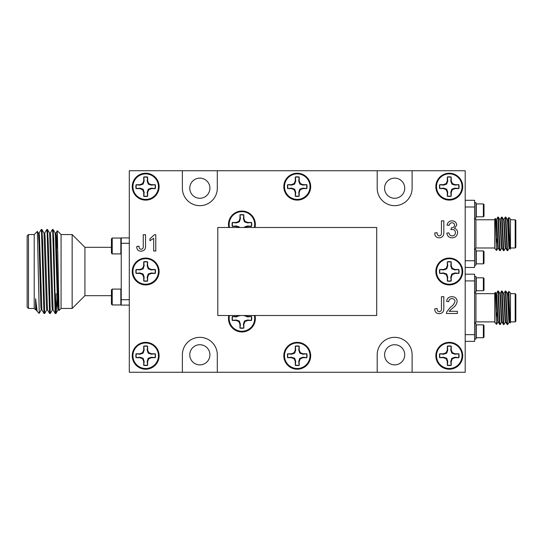 <?xml version="1.0" encoding="UTF-8"?>
<svg xmlns="http://www.w3.org/2000/svg" width="543" height="543" viewBox="0 0 543 543"><rect width="100%" height="100%" fill="white"/><g stroke="black" fill="none" stroke-linecap="round" stroke-linejoin="round"><path stroke-width="0.81" d="M244.33 315.503L247.608 316.969L251.524 316.515L247.696 316.515L245.26 315.503M251.28 316.596A9.55 9.55 0 0 1 251.28 320.356L247.608 319.983L244.472 321.035L243.42 324.171L243.875 328.087L243.875 324.259L244.995 321.558L247.696 320.438L251.524 320.438A9.808 9.808 0 0 0 251.524 316.515M243.793 327.843A9.55 9.55 0 0 1 240.033 327.843L240.4 324.171L239.354 321.035L236.219 319.983L232.547 320.356A9.55 9.55 0 0 1 232.547 316.596L236.219 316.969L239.497 315.503M229.506 315.503A12.767 12.767 0 0 0 241.92 331.244A12.767 12.767 0 0 0 254.334 315.503M239.531 227.497L239.354 226.988L236.219 225.936L232.547 226.302A9.55 9.55 0 0 1 232.547 222.549L236.219 222.915L239.354 221.863L240.4 218.727L240.033 215.062A9.55 9.55 0 0 1 243.793 215.062L243.42 218.727L244.472 221.863L247.608 222.915L251.524 222.467L247.696 222.467L244.995 221.347L243.875 218.639L243.875 214.818A9.808 9.808 0 0 0 239.952 214.818L239.952 218.639L238.832 221.347L236.124 222.467L232.302 222.467A9.808 9.808 0 0 0 232.302 226.39L236.124 226.39L238.798 227.497M245.022 227.497L247.696 226.39L251.524 226.39A9.808 9.808 0 0 0 251.524 222.467M251.28 222.549A9.55 9.55 0 0 1 251.28 226.302L247.608 225.936L244.472 226.988L244.289 227.497M254.307 227.497A12.767 12.767 0 0 0 241.92 211.661A12.767 12.767 0 0 0 229.526 227.497M28.494 308.451L27.15 307.107L27.15 235.893L28.494 234.549L28.494 308.451L34.209 308.451L34.209 234.549L37.386 231.379L39.245 312.944M111.43 295.684L84.925 295.684L84.925 247.316L72.158 234.549L72.158 308.451L61.074 308.451L59.038 310.467L57.28 230.755L56.73 248.667M72.158 234.549L61.074 234.549L61.074 308.451M50.268 233.178L52.399 229.513L52.752 232.709L55.169 313.46L55.902 313.487L56.038 312.944L57.782 293.668M52.399 229.513L53.133 229.54L53.798 241.811L54.504 271.5C55.013 296.485 55.542 317.77 56.038 312.944L56.078 293.668M39.076 233.178L41.207 229.513L41.553 232.709L43.976 313.46L44.736 313.46L46.834 309.822M41.207 229.513L41.933 229.54L42.605 241.811L44.702 313.487M44.669 233.178L46.8 229.513L47.153 232.709L49.569 313.46L50.329 313.46L52.433 309.822M46.8 229.513L47.533 229.54L48.205 241.811L50.302 313.487M37.379 231.379L38.438 233.178L39.103 244.384L40.854 306.931L41.207 309.849L41.906 309.849M111.43 238.839L112.225 238.044L112.225 253.9L120.845 253.9L120.845 238.044L121.238 238.438L120.845 238.044L112.225 238.044L111.43 238.839L111.43 253.106L112.225 253.9M112.225 289.1L111.43 289.894L111.43 304.161L112.225 304.956L120.845 304.956L120.845 289.1L112.225 289.1L112.225 304.956L120.845 304.956L121.238 304.562L120.845 304.956M111.43 304.161L112.225 304.956M121.238 289.494L120.845 289.1M121.238 253.5L120.845 253.9M484.01 216.168L483.365 216.813L484.01 216.168L484.01 204.562L483.365 203.917L476.265 203.917L476.265 216.813L483.365 216.813L483.365 203.917M474.602 218.157L475.946 218.157L475.946 202.573L474.602 202.573M515.85 220.444L515.85 247.316L515.178 247.988L515.178 219.772L515.85 220.444M494.754 247.873L494.754 219.1L495.406 218.456L496.383 247.893C496.512 251.063 496.641 251.334 496.77 248.721M508.859 217.478L510.474 219.1L510.474 248.66L510.006 249.088L508.852 217.471L508.56 221.924M501.657 248.212L500.212 250.676L499.899 248.422L498.386 217.119L497.843 217.119L496.431 219.548M500.212 250.676L499.703 250.642L499.438 248.422L497.877 217.085M509.124 248.212L507.678 250.676L507.366 248.422L505.852 217.119L505.302 217.119L503.897 219.548M507.678 250.676L507.169 250.642L506.897 248.422L505.343 217.085M505.39 248.212L503.945 250.676L503.632 248.422L502.119 217.119L501.569 217.119L500.164 219.548M503.945 250.676L503.436 250.642L503.164 248.422L501.61 217.085M474.602 249.597L475.946 249.597L475.946 265.188L474.602 265.188M476.265 254.925L476.265 263.844L483.365 263.844L483.365 250.941L476.265 250.941L476.265 254.925M484.01 251.585L483.365 250.941L484.01 251.585L484.01 263.199L483.365 263.844M484.01 290.071L483.365 290.715L484.01 290.071L484.01 278.457L483.365 277.812L476.265 277.812L476.265 290.715L483.365 290.715L483.365 277.812L484.01 278.457M474.602 292.059L475.946 292.059L475.946 276.468L474.602 276.468M515.85 294.34L515.85 321.212L515.178 321.884L515.178 293.668L515.85 294.34M494.754 321.768L494.754 292.996L495.406 292.351L496.383 321.789C496.512 324.958 496.641 325.237 496.77 322.617M508.859 291.381L510.474 292.996L510.474 322.556L510.006 322.99L508.852 291.374L508.56 295.82M501.657 322.108L500.212 324.571L499.899 322.325L498.386 291.014L497.843 291.014L496.431 293.444M500.212 324.571L499.703 324.538L499.438 322.325L497.877 290.98M509.124 322.108L507.678 324.571L507.366 322.325L505.852 291.014L505.302 291.014L503.897 293.444M507.678 324.571L507.169 324.538L506.897 322.325L505.343 290.98M505.39 322.108L503.945 324.571L503.632 322.325L502.119 291.014L501.569 291.014L500.164 293.444M503.945 324.571L503.436 324.538L503.164 322.325L501.61 290.98M474.602 323.499L475.946 323.499L475.946 339.083L474.602 339.083M476.265 328.82L476.265 337.739L483.365 337.739L483.365 324.843L476.265 324.843L476.265 328.82M484.01 325.488L483.365 324.843L484.01 325.488L484.01 337.094L483.365 337.739L484.01 337.094M458.638 353.853A9.55 9.55 0 0 1 458.638 357.613L454.966 357.24L451.83 358.292L450.778 361.428L451.152 365.1A9.55 9.55 0 0 1 447.391 365.1L447.765 361.428L446.713 358.292L443.577 357.24L439.905 357.613A9.55 9.55 0 0 1 439.905 353.853L443.577 354.219L446.713 353.174L447.765 350.038L447.391 346.366A9.55 9.55 0 0 1 451.152 346.366L450.778 350.038L451.83 353.174L454.966 354.219L458.883 353.771L455.054 353.771L452.353 352.651L451.233 349.943L451.233 346.122A9.808 9.808 0 0 0 447.31 346.122L447.31 349.943L446.19 352.651L443.488 353.771L439.66 353.771A9.808 9.808 0 0 0 439.66 357.694L443.488 357.694L446.19 358.814L447.31 361.516L447.31 365.344A9.808 9.808 0 0 0 451.233 365.344L451.233 361.516L452.353 358.814L455.054 357.694L458.883 357.694A9.808 9.808 0 0 0 458.883 353.771M462.045 355.733A12.767 12.767 0 0 0 449.278 342.972A12.767 12.767 0 0 0 436.518 355.733A12.767 12.767 0 0 0 449.278 368.5A12.767 12.767 0 0 0 462.045 355.733M306.605 353.853A9.55 9.55 0 0 1 306.605 357.613L302.94 357.24L299.804 358.292L298.752 361.428L299.118 365.1A9.55 9.55 0 0 1 295.365 365.1L295.731 361.428L294.679 358.292L291.543 357.24L287.871 357.613A9.55 9.55 0 0 1 287.871 353.853L291.543 354.219L294.679 353.174L295.731 350.038L295.365 346.366A9.55 9.55 0 0 1 299.118 346.366L298.752 350.038L299.804 353.174L302.94 354.219L306.849 353.771L303.028 353.771L300.32 352.651L299.2 349.943L299.2 346.122A9.808 9.808 0 0 0 295.277 346.122L295.277 349.943L294.157 352.651L291.455 353.771L287.634 353.771A9.808 9.808 0 0 0 287.634 357.694L291.455 357.694L294.157 358.814L295.277 361.516L295.277 365.344A9.808 9.808 0 0 0 299.2 365.344L299.2 361.516L300.32 358.814L303.028 357.694L306.849 357.694A9.808 9.808 0 0 0 306.849 353.771M310.012 355.733A12.767 12.767 0 0 0 297.245 342.972A12.767 12.767 0 0 0 284.484 355.733A12.767 12.767 0 0 0 297.245 368.5A12.767 12.767 0 0 0 310.012 355.733M155.033 353.853A9.55 9.55 0 0 1 155.033 357.613L151.361 357.24L148.225 358.292L147.18 361.428L147.547 365.1A9.55 9.55 0 0 1 143.786 365.1L144.16 361.428L143.108 358.292L139.972 357.24L136.3 357.613A9.55 9.55 0 0 1 136.3 353.853L139.972 354.219L143.108 353.174L144.16 350.038L143.786 346.366A9.55 9.55 0 0 1 147.547 346.366L147.18 350.038L148.225 353.174L151.361 354.219L155.278 353.771L151.456 353.771L148.748 352.651L147.628 349.943L147.628 346.122A9.808 9.808 0 0 0 143.705 346.122L143.705 349.943L142.585 352.651L139.884 353.771L136.055 353.771A9.808 9.808 0 0 0 136.055 357.694L139.884 357.694L142.585 358.814L143.705 361.516L143.705 365.344A9.808 9.808 0 0 0 147.628 365.344L147.628 361.516L148.748 358.814L151.456 357.694L155.278 357.694A9.808 9.808 0 0 0 155.278 353.771M158.441 355.733A12.767 12.767 0 0 0 145.673 342.972A12.767 12.767 0 0 0 132.913 355.733A12.767 12.767 0 0 0 145.673 368.5A12.767 12.767 0 0 0 158.441 355.733M155.033 269.572A9.55 9.55 0 0 1 155.033 273.333L151.361 272.959L148.225 274.011L147.18 277.147L147.547 280.819A9.55 9.55 0 0 1 143.786 280.819L144.16 277.147L143.108 274.011L139.972 272.959L136.3 273.333A9.55 9.55 0 0 1 136.3 269.572L139.972 269.939L143.108 268.887L144.16 265.758L143.786 262.086A9.55 9.55 0 0 1 147.547 262.086L147.18 265.758L148.225 268.887L151.361 269.939L155.278 269.491L151.456 269.491L148.748 268.371L147.628 265.663L147.628 261.841A9.808 9.808 0 0 0 143.705 261.841L143.705 265.663L142.585 268.371L139.884 269.491L136.055 269.491A9.808 9.808 0 0 0 136.055 273.414L139.884 273.414L142.585 274.534L143.705 277.235L143.705 281.064A9.808 9.808 0 0 0 147.628 281.064L147.628 277.235L148.748 274.534L151.456 273.414L155.278 273.414A9.808 9.808 0 0 0 155.278 269.491M158.441 271.452A12.767 12.767 0 0 0 145.673 258.692A12.767 12.767 0 0 0 132.913 271.452A12.767 12.767 0 0 0 145.673 284.22A12.767 12.767 0 0 0 158.441 271.452M155.047 184.796A9.55 9.55 0 0 1 155.047 188.55L151.375 188.183L148.239 189.236L147.187 192.365L147.56 196.037A9.55 9.55 0 0 1 143.8 196.037L144.166 192.365L143.121 189.236L139.985 188.183L136.313 188.55A9.55 9.55 0 0 1 136.313 184.796L139.985 185.163L143.121 184.111L144.166 180.975L143.8 177.303A9.55 9.55 0 0 1 147.56 177.303L147.187 180.975L148.239 184.111L151.375 185.163L155.291 184.708L151.463 184.708L148.762 183.588L147.642 180.887L147.642 177.059A9.808 9.808 0 0 0 143.719 177.059L143.719 180.887L142.599 183.588L139.89 184.708L136.069 184.708A9.808 9.808 0 0 0 136.069 188.631L139.89 188.631L142.599 189.751L143.719 192.46L143.719 196.281A9.808 9.808 0 0 0 147.642 196.281L147.642 192.46L148.762 189.751L151.463 188.631L155.291 188.631A9.808 9.808 0 0 0 155.291 184.708M158.447 186.677A12.767 12.767 0 0 0 145.687 173.909A12.767 12.767 0 0 0 132.92 186.677A12.767 12.767 0 0 0 145.687 199.437A12.767 12.767 0 0 0 158.447 186.677M458.638 269.572A9.55 9.55 0 0 1 458.638 273.333L454.966 272.959L451.83 274.011L450.778 277.147L451.152 280.819A9.55 9.55 0 0 1 447.391 280.819L447.765 277.147L446.713 274.011L443.577 272.959L439.905 273.333A9.55 9.55 0 0 1 439.905 269.572L443.577 269.939L446.713 268.887L447.765 265.758L447.391 262.086A9.55 9.55 0 0 1 451.152 262.086L450.778 265.758L451.83 268.887L454.966 269.939L458.883 269.491L455.054 269.491L452.353 268.371L451.233 265.663L451.233 261.841A9.808 9.808 0 0 0 447.31 261.841L447.31 265.663L446.19 268.371L443.488 269.491L439.66 269.491A9.808 9.808 0 0 0 439.66 273.414L443.488 273.414L446.19 274.534L447.31 277.235L447.31 281.064A9.808 9.808 0 0 0 451.233 281.064L451.233 277.235L452.353 274.534L455.054 273.414L458.883 273.414A9.808 9.808 0 0 0 458.883 269.491M462.045 271.452A12.767 12.767 0 0 0 449.278 258.692A12.767 12.767 0 0 0 436.518 271.452A12.767 12.767 0 0 0 449.278 284.22A12.767 12.767 0 0 0 462.045 271.452M458.638 184.749A9.55 9.55 0 0 1 458.638 188.502L454.966 188.136L451.83 189.188L450.778 192.324L451.152 195.989A9.55 9.55 0 0 1 447.391 195.989L447.765 192.324L446.713 189.188L443.577 188.136L439.905 188.502A9.55 9.55 0 0 1 439.905 184.749L443.577 185.115L446.713 184.063L447.765 180.928L447.391 177.256A9.55 9.55 0 0 1 451.152 177.256L450.778 180.928L451.83 184.063L454.966 185.115L458.883 184.661L455.054 184.661L452.353 183.541L451.233 180.839L451.233 177.018A9.808 9.808 0 0 0 447.31 177.018L447.31 180.839L446.19 183.541L443.488 184.661L439.66 184.661A9.808 9.808 0 0 0 439.66 188.584L443.488 188.584L446.19 189.711L447.31 192.412L447.31 196.233A9.808 9.808 0 0 0 451.233 196.233L451.233 192.412L452.353 189.711L455.054 188.584L458.883 188.584A9.808 9.808 0 0 0 458.883 184.661M462.045 186.629A12.767 12.767 0 0 0 449.278 173.862A12.767 12.767 0 0 0 436.518 186.629A12.767 12.767 0 0 0 449.278 199.39A12.767 12.767 0 0 0 462.045 186.629M306.605 184.749A9.55 9.55 0 0 1 306.605 188.502L302.94 188.136L299.804 189.188L298.752 192.324L299.118 195.989A9.55 9.55 0 0 1 295.365 195.989L295.731 192.324L294.679 189.188L291.543 188.136L287.871 188.502A9.55 9.55 0 0 1 287.871 184.749L291.543 185.115L294.679 184.063L295.731 180.928L295.365 177.256A9.55 9.55 0 0 1 299.118 177.256L298.752 180.928L299.804 184.063L302.94 185.115L306.849 184.661L303.028 184.661L300.32 183.541L299.2 180.839L299.2 177.018A9.808 9.808 0 0 0 295.277 177.018L295.277 180.839L294.157 183.541L291.455 184.661L287.634 184.661A9.808 9.808 0 0 0 287.634 188.584L291.455 188.584L294.157 189.711L295.277 192.412L295.277 196.233A9.808 9.808 0 0 0 299.2 196.233L299.2 192.412L300.32 189.711L303.028 188.584L306.849 188.584A9.808 9.808 0 0 0 306.849 184.661M310.012 186.629A12.767 12.767 0 0 0 297.245 173.862A12.767 12.767 0 0 0 284.484 186.629A12.767 12.767 0 0 0 297.245 199.39A12.767 12.767 0 0 0 310.012 186.629M435.846 271.5A13.432 13.432 0 0 0 449.278 284.932A13.432 13.432 0 0 0 462.717 271.5A13.432 13.432 0 0 0 449.278 258.068A13.432 13.432 0 0 0 435.846 271.5M435.846 186.677A13.432 13.432 0 0 0 449.278 200.109A13.432 13.432 0 0 0 462.717 186.677A13.432 13.432 0 0 0 449.278 173.237A13.432 13.432 0 0 0 435.846 186.677M435.846 355.78A13.432 13.432 0 0 0 449.278 369.22A13.432 13.432 0 0 0 462.717 355.78A13.432 13.432 0 0 0 449.278 342.348A13.432 13.432 0 0 0 435.846 355.78M255.013 227.497A13.432 13.432 0 0 0 241.92 211.037A13.432 13.432 0 0 0 228.827 227.497M132.241 355.78A13.432 13.432 0 0 0 145.673 369.22A13.432 13.432 0 0 0 159.113 355.78A13.432 13.432 0 0 0 145.673 342.348A13.432 13.432 0 0 0 132.241 355.78M283.813 186.677A13.432 13.432 0 0 0 297.252 200.109A13.432 13.432 0 0 0 310.684 186.677A13.432 13.432 0 0 0 297.252 173.237A13.432 13.432 0 0 0 283.813 186.677M283.813 355.78A13.432 13.432 0 0 0 297.252 369.22A13.432 13.432 0 0 0 310.684 355.78A13.432 13.432 0 0 0 297.252 342.348A13.432 13.432 0 0 0 283.813 355.78M228.827 315.503A13.432 13.432 0 0 0 241.92 331.963A13.432 13.432 0 0 0 255.013 315.503M132.241 271.5A13.432 13.432 0 0 0 145.673 284.932A13.432 13.432 0 0 0 159.113 271.5A13.432 13.432 0 0 0 145.673 258.068A13.432 13.432 0 0 0 132.241 271.5M132.248 186.677A13.432 13.432 0 0 0 145.687 200.109A13.432 13.432 0 0 0 159.119 186.677A13.432 13.432 0 0 0 145.687 173.237A13.432 13.432 0 0 0 132.248 186.677M189.765 354.803A10.079 10.079 0 0 0 199.838 364.876A10.079 10.079 0 0 0 209.917 354.803A10.079 10.079 0 0 0 199.838 344.724A10.079 10.079 0 0 0 189.765 354.803M384.58 354.803A10.079 10.079 0 0 0 394.659 364.876A10.079 10.079 0 0 0 404.739 354.803A10.079 10.079 0 0 0 394.659 344.724A10.079 10.079 0 0 0 384.58 354.803M404.739 188.197A10.079 10.079 0 0 1 394.659 198.276A10.079 10.079 0 0 1 384.58 188.197A10.079 10.079 0 0 1 394.659 178.124A10.079 10.079 0 0 1 404.739 188.197M209.917 188.197A10.079 10.079 0 0 1 199.838 198.276A10.079 10.079 0 0 1 189.765 188.197A10.079 10.079 0 0 1 199.838 178.124A10.079 10.079 0 0 1 209.917 188.197M412.123 372.267L465.195 372.267L465.195 170.733L129.302 170.733L129.302 372.267L412.123 372.267L412.123 354.803A17.464 17.464 0 0 0 394.659 337.339A17.464 17.464 0 0 0 377.195 354.803L377.195 372.267M217.309 372.267L217.309 354.803A17.464 17.464 0 0 0 199.838 337.339A17.464 17.464 0 0 0 182.373 354.803L182.373 372.267M412.123 170.733L412.123 188.197A17.464 17.464 0 0 1 394.659 205.661A17.464 17.464 0 0 1 377.195 188.197L377.195 170.733M182.373 170.733L182.373 188.197A17.464 17.464 0 0 0 199.838 205.661A17.464 17.464 0 0 0 217.309 188.197L217.309 170.733M449.17 311.336L457.382 311.336L457.382 313.487L446.4 313.487L446.631 311.994L450.5 307.209C452.774 305.743 454.281 303.788 455.014 301.351C454.79 299.593 453.765 298.684 451.952 298.63C449.977 298.691 448.918 299.702 448.769 301.643L446.617 301.433C447.045 298.324 448.837 296.743 452 296.695C455.095 296.77 456.819 298.311 457.165 301.331C456.656 304.236 455.102 306.53 452.509 308.22L449.17 311.336M439.199 237.841C436.185 237.651 434.705 236.022 434.773 232.94L437.142 232.675C436.979 234.474 437.699 235.553 439.294 235.906C441.018 235.499 441.737 234.325 441.452 232.384L441.452 220.831L443.821 220.831L443.821 232.234C444.025 235.655 442.484 237.529 439.199 237.841M439.199 313.705C436.185 313.515 434.705 311.879 434.773 308.804L437.142 308.539C436.979 310.338 437.699 311.411 439.294 311.763C441.018 311.363 441.737 310.189 441.452 308.241L441.452 296.695L443.821 296.695L443.821 308.091C444.025 311.519 442.484 313.392 439.199 313.705M452.061 237.841C449.047 237.671 447.303 236.09 446.835 233.103L448.986 232.893C449.265 234.766 450.31 235.771 452.136 235.906C454.206 235.75 455.305 234.637 455.448 232.56C455.299 230.612 454.247 229.574 452.299 229.431L450.907 229.662L451.437 227.748C453.283 227.755 454.335 226.899 454.586 225.175C454.43 223.648 453.581 222.847 452.027 222.773C450.405 222.868 449.461 223.73 449.204 225.352L447.052 225.141C447.581 222.42 449.217 220.987 451.959 220.831C454.776 220.947 456.371 222.372 456.738 225.101L454.443 228.433C456.514 229.031 457.559 230.408 457.6 232.574C457.254 235.879 455.407 237.637 452.061 237.841M155.78 234.712L155.78 251.015L153.689 251.015L153.689 238.316L149.929 240.719L149.929 238.791L154.436 234.712L155.78 234.712M141.051 251.226C138.126 251.042 136.7 249.454 136.761 246.468L139.062 246.21C138.906 247.954 139.599 248.999 141.146 249.346C142.823 248.952 143.522 247.812 143.243 245.925L143.243 234.712L145.538 234.712L145.538 245.782C145.741 249.108 144.248 250.92 141.051 251.226M295.731 180.928L295.277 180.839M294.679 184.063L294.157 183.541M291.543 185.115L291.455 184.661M291.543 188.136L291.455 188.584M294.679 189.188L294.157 189.711M295.731 192.324L295.277 192.412M298.752 192.324L299.2 192.412M299.804 189.188L300.32 189.711M302.94 188.136L303.028 188.584M302.94 185.115L303.028 184.661M299.804 184.063L300.32 183.541M298.752 180.928L299.2 180.839M447.765 180.928L447.31 180.839M446.713 184.063L446.19 183.541M443.577 185.115L443.488 184.661M443.577 188.136L443.488 188.584M446.713 189.188L446.19 189.711M447.765 192.324L447.31 192.412M450.778 192.324L451.233 192.412M451.83 189.188L452.353 189.711M454.966 188.136L455.054 188.584M454.966 185.115L455.054 184.661M451.83 184.063L452.353 183.541M450.778 180.928L451.233 180.839M447.765 265.758L447.31 265.663M446.713 268.887L446.19 268.371M443.577 269.939L443.488 269.491M443.577 272.959L443.488 273.414M446.713 274.011L446.19 274.534M447.765 277.147L447.31 277.235M450.778 277.147L451.233 277.235M451.83 274.011L452.353 274.534M454.966 272.959L455.054 273.414M454.966 269.939L455.054 269.491M451.83 268.887L452.353 268.371M450.778 265.758L451.233 265.663M144.166 180.975L143.719 180.887M143.121 184.111L142.599 183.588M139.985 185.163L139.89 184.708M139.985 188.183L139.89 188.631M143.121 189.236L142.599 189.751M144.166 192.365L143.719 192.46M147.187 192.365L147.642 192.46M148.239 189.236L148.762 189.751M151.375 188.183L151.463 188.631M151.375 185.163L151.463 184.708M148.239 184.111L148.762 183.588M147.187 180.975L147.642 180.887M144.16 265.758L143.705 265.663M143.108 268.887L142.585 268.371M139.972 269.939L139.884 269.491M139.972 272.959L139.884 273.414M143.108 274.011L142.585 274.534M144.16 277.147L143.705 277.235M147.18 277.147L147.628 277.235M148.225 274.011L148.748 274.534M151.361 272.959L151.456 273.414M151.361 269.939L151.456 269.491M148.225 268.887L148.748 268.371M147.18 265.758L147.628 265.663M144.16 350.038L143.705 349.943M143.108 353.174L142.585 352.651M139.972 354.219L139.884 353.771M139.972 357.24L139.884 357.694M143.108 358.292L142.585 358.814M144.16 361.428L143.705 361.516M147.18 361.428L147.628 361.516M148.225 358.292L148.748 358.814M151.361 357.24L151.456 357.694M151.361 354.219L151.456 353.771M148.225 353.174L148.748 352.651M147.18 350.038L147.628 349.943M295.731 350.038L295.277 349.943M294.679 353.174L294.157 352.651M291.543 354.219L291.455 353.771M291.543 357.24L291.455 357.694M294.679 358.292L294.157 358.814M295.731 361.428L295.277 361.516M298.752 361.428L299.2 361.516M299.804 358.292L300.32 358.814M302.94 357.24L303.028 357.694M302.94 354.219L303.028 353.771M299.804 353.174L300.32 352.651M298.752 350.038L299.2 349.943M447.765 350.038L447.31 349.943M446.713 353.174L446.19 352.651M443.577 354.219L443.488 353.771M443.577 357.24L443.488 357.694M446.713 358.292L446.19 358.814M447.765 361.428L447.31 361.516M450.778 361.428L451.233 361.516M451.83 358.292L452.353 358.814M454.966 357.24L455.054 357.694M454.966 354.219L455.054 353.771M451.83 353.174L452.353 352.651M450.778 350.038L451.233 349.943M465.195 274.188L474.602 274.188L474.602 341.364L465.195 341.364M510.474 294.048L510.474 295.63M465.195 334.651L474.602 334.651M474.602 280.907L465.195 280.907M496.77 312.802L496.248 317.777M497.924 322.108L496.587 324.388L494.754 322.386M509.544 322.148L509.076 322.148L508.764 320.221L507.522 295.331L507.257 293.444L505.852 291.014M505.811 322.148L505.343 322.148L505.031 320.221L503.789 295.331L503.524 293.444L502.119 291.014M502.078 322.148L501.61 322.148L501.298 320.221L500.055 295.331L499.791 293.444L498.386 291.014M498.345 322.148L497.877 322.148L497.571 320.221L496.322 295.331L495.433 292.358M510.006 322.99L509.232 320.221L507.99 295.331L507.678 293.403L507.21 293.403M507.169 324.538L505.764 322.108L505.499 320.221L504.257 295.331L503.945 293.403L503.476 293.403M503.436 324.538L502.031 322.108L501.766 320.221L500.524 295.331L500.212 293.403L499.743 293.403M499.703 324.538L498.298 322.108L498.033 320.221L496.791 295.331L496.478 293.403L496.01 293.403M465.195 200.292L474.602 200.292L474.602 267.468L465.195 267.468M510.474 220.153L510.474 221.734M465.195 260.749L474.602 260.749M474.602 207.005L465.195 207.005M496.77 238.906L496.248 243.882M497.924 248.212L496.587 250.493L494.754 248.49M509.544 248.253L509.076 248.253L508.764 246.325L507.522 221.435L507.257 219.548L505.852 217.119M505.811 248.253L505.343 248.253L505.031 246.325L503.789 221.435L503.524 219.548L502.119 217.119M502.078 248.253L501.61 248.253L501.298 246.325L500.055 221.435L499.791 219.548L498.386 217.119M498.345 248.253L497.877 248.253L497.571 246.325L496.322 221.435L495.433 218.462M510.006 249.088L509.232 246.325L507.99 221.435L507.678 219.508L507.21 219.508M507.169 250.642L505.764 248.212L505.499 246.325L504.257 221.435L503.945 219.508L503.476 219.508M503.436 250.642L502.031 248.212L501.766 246.325L500.524 221.435L500.212 219.508L499.743 219.508M499.703 250.642L498.298 248.212L498.033 246.325L496.791 221.435L496.478 219.508L496.01 219.508M129.302 305.091L121.238 305.091L121.238 237.909L129.302 237.909M121.238 243.284L129.302 243.284M121.238 299.716L129.302 299.716M41.241 309.822L39.177 313.392L37.182 311.397L35.607 298.704L35.621 309.849M41.933 229.54L44.037 233.178L46.454 306.931L46.8 309.849L47.506 309.849M47.533 229.54L49.637 233.178L52.053 306.931L52.399 309.849L53.099 309.849M53.133 229.54L55.237 233.178L57.653 306.931L57.999 309.849L58.698 309.849M58.352 306.931L58.637 300.53M35.607 298.704L36.272 309.822L37.182 311.397M38.404 233.151L39.103 233.151L39.456 236.069L41.872 309.822L43.976 313.46M44.003 233.151L44.702 233.151L45.055 236.069L47.472 309.822L49.569 313.46M49.603 233.151L50.302 233.151L50.655 236.069L53.071 309.822L55.169 313.46M55.203 233.151L55.902 233.151L56.248 236.069L57.999 298.616L59.038 310.467M240.4 218.727L239.952 218.639M239.354 221.863L238.832 221.347M236.219 222.915L236.124 222.467M236.219 225.936L236.124 226.39M239.354 226.988L238.845 227.497M244.472 226.988L244.981 227.497M247.608 225.936L247.696 226.39M247.608 222.915L247.696 222.467M244.472 221.863L244.995 221.347M243.42 218.727L243.875 218.639M239.354 315.917L238.94 315.503M238.56 315.503L236.124 316.515L232.302 316.515A9.808 9.808 0 0 0 232.302 320.438L236.124 320.438L238.832 321.558L239.952 324.259L239.952 328.087A9.808 9.808 0 0 0 243.875 328.087M236.219 316.969L236.124 316.515M236.219 319.983L236.124 320.438M239.354 321.035L238.832 321.558M240.4 324.171L239.952 324.259M243.42 324.171L243.875 324.259M244.472 321.035L244.995 321.558M247.608 319.983L247.696 320.438M247.608 316.969L247.696 316.515M244.472 315.917L244.886 315.503M376.699 315.503L376.699 227.497L217.804 227.497L217.804 315.503L376.699 315.503M494.754 219.772L475.946 219.772L475.946 247.988L474.602 249.332M494.754 293.668L475.946 293.668L475.946 321.884L474.602 323.228M61.074 234.549L57.28 230.755M28.494 234.549L34.209 234.549M84.925 247.316L111.43 247.316M510.474 219.772L515.178 219.772M510.474 293.668L515.178 293.668M510.474 321.884L515.178 321.884M494.754 321.884L475.946 321.884M508.024 295.82L509.124 295.82M507.63 293.444L508.825 291.381M475.946 293.668L474.602 292.324M510.474 247.988L515.178 247.988M494.754 247.988L475.946 247.988M507.63 219.548L508.825 217.485M475.946 219.772L474.602 218.429M34.209 308.451L35.607 309.849L36.306 309.849M55.929 313.46L58.033 309.822M55.868 233.178L57.259 230.761M84.925 295.684L72.158 308.451"/></g></svg>

